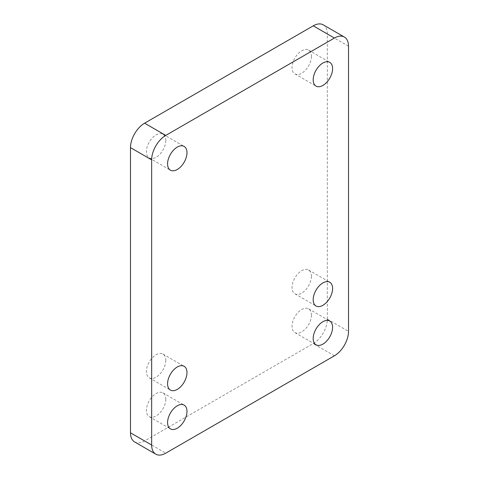 <?xml version="1.0" encoding="UTF-8"?>
<svg xmlns="http://www.w3.org/2000/svg" width="479" height="479" viewBox="0 0 479 479"><rect width="100%" height="100%" fill="white"/><g stroke="black" fill="none" stroke-linecap="round" stroke-linejoin="round"><path stroke-width="0.36" stroke-dasharray="2.4 1.8" d="M134.617 441.937A19.956 11.52 120 0 0 144.598 440.949L313.236 343.587A19.956 11.52 120 0 0 327.349 319.146L327.349 33.973A19.956 11.52 120 0 0 323.217 24.836M165.806 360.364A13.723 7.921 -60 0 1 159.818 374.171A13.723 7.921 -60 0 1 149.244 377.847A13.723 7.921 -60 0 1 149.244 362.004A13.723 7.921 -60 0 1 162.968 354.083A13.723 7.921 -60 0 1 165.806 360.364M311.428 315.098A13.723 7.921 -60 0 1 305.44 328.905A13.723 7.921 -60 0 1 294.866 332.582A13.723 7.921 -60 0 1 294.866 316.739A13.723 7.921 -60 0 1 308.584 308.817A13.723 7.921 -60 0 1 311.428 315.098M165.806 399.169A13.723 7.921 -60 0 1 159.818 412.976A13.723 7.921 -60 0 1 149.244 416.652A13.723 7.921 -60 0 1 149.244 400.809A13.723 7.921 -60 0 1 162.968 392.888A13.723 7.921 -60 0 1 165.806 399.169M311.428 276.293A13.723 7.921 -60 0 1 305.44 290.1A13.723 7.921 -60 0 1 294.866 293.777A13.723 7.921 -60 0 1 294.866 277.934A13.723 7.921 -60 0 1 308.584 270.012A13.723 7.921 -60 0 1 311.428 276.293M165.806 140.479A13.723 7.921 -60 0 1 159.818 154.286A13.723 7.921 -60 0 1 149.244 157.962A13.723 7.921 -60 0 1 149.244 142.119A13.723 7.921 -60 0 1 162.968 134.198A13.723 7.921 -60 0 1 165.806 140.479M311.428 56.408A13.723 7.921 -60 0 1 305.44 70.215A13.723 7.921 -60 0 1 294.866 73.892A13.723 7.921 -60 0 1 294.866 58.049A13.723 7.921 -60 0 1 308.584 50.127A13.723 7.921 -60 0 1 311.428 56.408M144.598 440.949L165.764 453.17M348.514 46.2L327.349 33.973M327.349 319.146L348.514 331.366M334.402 355.807L313.236 343.587M149.244 377.847L170.416 390.074M162.968 354.083L184.134 366.303M294.866 332.582L316.032 344.802M308.584 308.817L329.756 321.038M149.244 416.652L170.416 428.873M162.968 392.888L184.134 405.108M294.866 293.777L316.032 305.997M308.584 270.012L329.756 282.233M149.244 157.962L170.416 170.183M162.968 134.198L184.134 146.418M294.866 73.892L316.032 86.112M308.584 50.127L329.756 62.348"/><path stroke-width="0.72" d="M344.383 37.063L323.217 24.836A19.956 11.52 120 0 0 313.236 25.83L334.402 38.051A19.956 11.52 -60 0 1 344.383 37.063A19.956 11.52 -60 0 1 348.514 46.2L348.514 331.366A19.956 11.52 -60 0 1 334.402 355.807L165.764 453.17A19.956 11.52 -60 0 1 155.783 454.164A19.956 11.52 -60 0 1 151.651 445.027L130.486 432.8A19.956 11.52 120 0 0 134.617 441.937L155.783 454.164M313.236 25.83L144.598 123.193A19.956 11.52 120 0 0 130.486 147.634L151.651 159.854L151.651 445.027M130.486 147.634L130.486 432.8M334.402 38.051L165.764 135.413L144.598 123.193M151.651 159.854A19.956 11.52 -60 0 1 165.764 135.413M332.594 68.629A13.723 7.921 -60 0 1 326.606 82.436A13.723 7.921 -60 0 1 316.032 86.112A13.723 7.921 -60 0 1 316.032 70.269A13.723 7.921 -60 0 1 329.756 62.348A13.723 7.921 -60 0 1 332.594 68.629M186.978 152.699A13.723 7.921 -60 0 1 180.984 166.506A13.723 7.921 -60 0 1 170.416 170.183A13.723 7.921 -60 0 1 170.416 154.34A13.723 7.921 -60 0 1 184.134 146.418A13.723 7.921 -60 0 1 186.978 152.699M332.594 288.514A13.723 7.921 -60 0 1 326.606 302.321A13.723 7.921 -60 0 1 316.032 305.997A13.723 7.921 -60 0 1 316.032 290.154A13.723 7.921 -60 0 1 329.756 282.233A13.723 7.921 -60 0 1 332.594 288.514M186.978 411.389A13.723 7.921 -60 0 1 180.984 425.196A13.723 7.921 -60 0 1 170.416 428.873A13.723 7.921 -60 0 1 170.416 413.03A13.723 7.921 -60 0 1 184.134 405.108A13.723 7.921 -60 0 1 186.978 411.389M332.594 327.319A13.723 7.921 -60 0 1 326.606 341.126A13.723 7.921 -60 0 1 316.032 344.802A13.723 7.921 -60 0 1 316.032 328.959A13.723 7.921 -60 0 1 329.756 321.038A13.723 7.921 -60 0 1 332.594 327.319M186.978 372.584A13.723 7.921 -60 0 1 180.984 386.397A13.723 7.921 -60 0 1 170.416 390.074A13.723 7.921 -60 0 1 170.416 374.225A13.723 7.921 -60 0 1 184.134 366.303A13.723 7.921 -60 0 1 186.978 372.584"/></g></svg>
